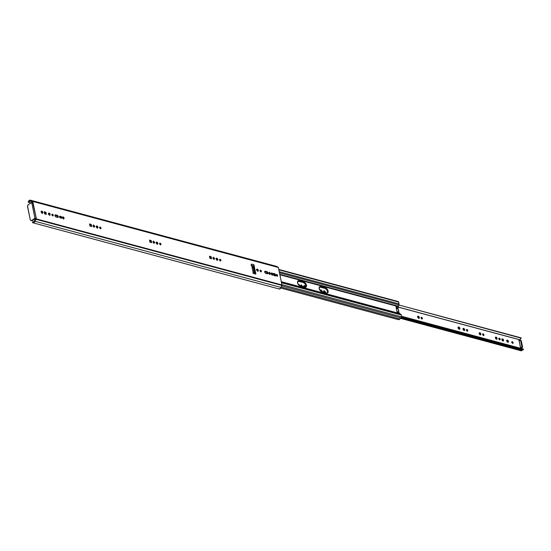<?xml version="1.0" encoding="UTF-8"?>
<svg xmlns="http://www.w3.org/2000/svg" width="551" height="551" viewBox="0 0 551 551"><rect width="100%" height="100%" fill="white"/><g stroke="black" fill="none" stroke-linecap="round" stroke-linejoin="round"><path stroke-width="0.83" d="M277.587 275.528A0.937 0.551 -122.2 0 1 277.428 276.141A0.937 0.551 -122.2 0 1 276.754 275.989A0.937 0.551 -122.2 0 1 276.265 275.169L276.416 274.556L277.022 274.653L277.518 276.058L276.829 276.044L276.265 275.169A0.937 0.551 -122.2 0 1 276.423 274.556A0.937 0.551 -122.2 0 1 277.098 274.708A0.937 0.551 -122.2 0 1 277.587 275.528L276.974 275.913L277.587 275.528M276.995 276.141A0.937 0.551 57.8 0 0 276.974 275.913L276.141 274.908M220.91 260.286A0.937 0.551 -122.2 0 1 220.744 260.899A0.937 0.551 -122.2 0 1 220.076 260.747A0.937 0.551 -122.2 0 1 219.58 259.927L219.732 259.314L220.338 259.411L220.834 260.816L220.145 260.802L219.58 259.927A0.937 0.551 -122.2 0 1 219.746 259.314A0.937 0.551 -122.2 0 1 220.414 259.466A0.937 0.551 -122.2 0 1 220.91 260.286L220.29 260.671L220.91 260.286M220.31 260.899A0.937 0.551 57.8 0 0 220.29 260.671L219.456 259.666M160.961 244.162A0.937 0.551 -122.2 0 1 160.796 244.775A0.937 0.551 -122.2 0 1 160.127 244.623A0.937 0.551 -122.2 0 1 159.632 243.804L159.783 243.198L160.396 243.287L160.885 244.699L160.196 244.678L159.632 243.804A0.937 0.551 -122.2 0 1 159.797 243.191A0.937 0.551 -122.2 0 1 160.465 243.342A0.937 0.551 -122.2 0 1 160.961 244.162L160.341 244.554L160.961 244.162M160.362 244.775A0.937 0.551 57.8 0 0 160.341 244.554L159.508 243.549M97.947 227.219A1.192 0.703 -122.2 0 1 97.741 227.997A1.192 0.703 -122.2 0 1 96.893 227.804A1.192 0.703 -122.2 0 1 96.267 226.764L96.459 225.993L97.231 226.11L97.858 227.894L96.983 227.88L96.267 226.764A1.192 0.703 -122.2 0 1 96.473 225.986A1.192 0.703 -122.2 0 1 97.327 226.179A1.192 0.703 -122.2 0 1 97.947 227.219L97.334 227.611L97.947 227.219M97.341 228.045A1.192 0.703 57.8 0 0 97.334 227.611L96.115 226.309M217.218 260.286L216.164 259.004A1.192 0.703 -122.2 0 1 216.371 258.226A1.192 0.703 -122.2 0 1 217.218 258.419A1.192 0.703 -122.2 0 1 217.845 259.459A1.192 0.703 -122.2 0 1 217.638 260.237A1.192 0.703 -122.2 0 1 216.791 260.044A1.192 0.703 -122.2 0 1 216.164 259.004L216.481 258.178L217.445 258.653L217.865 259.845L217.218 260.286A1.192 0.703 57.8 0 0 217.232 259.845L217.845 259.459L217.232 259.845L216.013 258.55M101.012 228.045A0.937 0.551 -122.2 0 1 100.847 228.658A0.937 0.551 -122.2 0 1 100.179 228.507A0.937 0.551 -122.2 0 1 99.683 227.687L99.841 227.081L100.447 227.17L100.936 228.575L100.254 228.562L99.683 227.687A0.937 0.551 -122.2 0 1 99.848 227.074A0.937 0.551 -122.2 0 1 100.516 227.226A0.937 0.551 -122.2 0 1 101.012 228.045L100.392 228.431L101.012 228.045M100.42 228.658A0.937 0.551 57.8 0 0 100.392 228.431L99.566 227.425M267.345 273.875L267.111 272.711L266.312 272.056L266.925 271.664A1.192 0.703 -122.2 0 1 267.889 272.642A1.192 0.703 -122.2 0 1 267.779 273.723A1.192 0.703 -122.2 0 1 267.359 273.764L265.802 273.344A1.192 0.703 -122.2 0 1 264.749 272.07L265.065 271.244L267.097 271.733L267.965 273.489L265.637 273.282L264.749 272.07A1.192 0.703 -122.2 0 1 264.955 271.292A1.192 0.703 -122.2 0 1 265.368 271.25L264.755 271.636A1.192 0.703 57.8 0 0 264.735 271.629M272.897 274.26A1.192 0.703 -122.2 0 1 272.69 275.045A1.192 0.703 -122.2 0 1 271.836 274.846A1.192 0.703 -122.2 0 1 271.209 273.813L271.409 273.034L272.18 273.151L272.8 274.935L271.932 274.921L271.209 273.813A1.192 0.703 -122.2 0 1 271.423 273.027A1.192 0.703 -122.2 0 1 272.27 273.227A1.192 0.703 -122.2 0 1 272.897 274.26L272.277 274.653L272.897 274.26M272.29 275.094A1.192 0.703 57.8 0 0 272.277 274.653L271.064 273.351M261.388 271.168A0.937 0.551 -122.2 0 1 261.229 271.781A0.937 0.551 -122.2 0 1 260.561 271.629A0.937 0.551 -122.2 0 1 260.065 270.81L260.217 270.204L260.823 270.293L261.319 271.705L260.63 271.684L260.065 270.81A0.937 0.551 -122.2 0 1 260.23 270.197A0.937 0.551 -122.2 0 1 260.899 270.348A0.937 0.551 -122.2 0 1 261.388 271.168L260.775 271.56L261.388 271.168M260.795 271.781A0.937 0.551 57.8 0 0 260.775 271.56L259.941 270.555M258.329 270.348A1.192 0.703 -122.2 0 1 258.123 271.126A1.192 0.703 -122.2 0 1 257.276 270.934A1.192 0.703 -122.2 0 1 256.649 269.894L256.842 269.122L257.613 269.239L258.233 271.023L257.365 271.002L256.649 269.894A1.192 0.703 -122.2 0 1 256.856 269.115A1.192 0.703 -122.2 0 1 257.703 269.308A1.192 0.703 -122.2 0 1 258.329 270.348L257.716 270.734L258.329 270.348M257.723 271.175A1.192 0.703 57.8 0 0 257.716 270.734L256.497 269.432M59.467 216.874A0.937 0.551 -122.2 0 1 59.632 216.261A0.937 0.551 -122.2 0 1 59.963 216.226L59.46 216.543L59.963 216.226L61.581 216.887L61.905 217.824L61.402 218.175L60.038 217.748L59.467 216.874L59.722 216.219L61.058 216.515A0.937 0.551 -122.2 0 1 61.815 217.287A0.937 0.551 -122.2 0 1 61.733 218.141A0.937 0.551 -122.2 0 1 61.402 218.175L60.3 217.879A0.937 0.551 -122.2 0 1 59.467 216.874M157.269 244.162L156.215 242.888A1.192 0.703 -122.2 0 1 156.422 242.109A1.192 0.703 -122.2 0 1 157.269 242.302A1.192 0.703 -122.2 0 1 157.896 243.342A1.192 0.703 -122.2 0 1 157.689 244.121A1.192 0.703 -122.2 0 1 156.842 243.928A1.192 0.703 -122.2 0 1 156.215 242.888L156.532 242.054L157.496 242.53L157.917 243.721L157.269 244.162A1.192 0.703 57.8 0 0 157.283 243.728L157.896 243.342L157.283 243.728L156.064 242.426M53.233 215.193A0.937 0.551 -122.2 0 1 53.068 215.813A0.937 0.551 -122.2 0 1 52.4 215.655A0.937 0.551 -122.2 0 1 51.904 214.842L52.056 214.229L52.669 214.318L53.158 215.73L52.469 215.71L51.904 214.842A0.937 0.551 -122.2 0 1 52.069 214.222A0.937 0.551 -122.2 0 1 52.738 214.38A0.937 0.551 -122.2 0 1 53.233 215.193L52.614 215.586L53.233 215.193M52.634 215.806A0.937 0.551 57.8 0 0 52.614 215.586L51.78 214.58M49.542 215.193L48.488 213.919A1.192 0.703 -122.2 0 1 48.695 213.141A1.192 0.703 -122.2 0 1 49.542 213.333A1.192 0.703 -122.2 0 1 50.169 214.373A1.192 0.703 -122.2 0 1 49.962 215.152A1.192 0.703 -122.2 0 1 49.115 214.959A1.192 0.703 -122.2 0 1 48.488 213.919L48.805 213.092L49.769 213.561L50.189 214.759L49.542 215.193A1.192 0.703 57.8 0 0 49.556 214.759L50.169 214.373L49.556 214.759L48.336 213.457M57.607 217.48L57.483 216.515L56.574 215.655L57.187 215.269A1.192 0.703 -122.2 0 1 58.151 216.24A1.192 0.703 -122.2 0 1 58.034 217.321A1.192 0.703 -122.2 0 1 57.621 217.37L56.064 216.949A1.192 0.703 -122.2 0 1 55.004 215.675L55.327 214.842L57.352 215.331L58.22 217.087L55.892 216.88L55.004 215.675A1.192 0.703 -122.2 0 1 55.21 214.89A1.192 0.703 -122.2 0 1 55.63 214.849L55.017 215.234A1.192 0.703 57.8 0 0 54.997 215.234M42.248 213.237L41.194 211.956A1.192 0.703 -122.2 0 1 41.401 211.178A1.192 0.703 -122.2 0 1 42.248 211.37A1.192 0.703 -122.2 0 1 42.875 212.41A1.192 0.703 -122.2 0 1 42.668 213.189A1.192 0.703 -122.2 0 1 41.821 212.996A1.192 0.703 -122.2 0 1 41.194 211.956L41.511 211.129L42.475 211.605L42.895 212.796L42.248 213.237A1.192 0.703 57.8 0 0 42.262 212.796L42.875 212.41L42.262 212.796L41.043 211.501M32.192 202.313L32.206 201.983A0.723 0.427 57.8 0 0 32.192 201.935L31.648 201.687L32.509 201.143L32.778 201.439A0.723 0.427 -122.2 0 1 32.819 201.59L32.206 201.983A0.723 0.427 57.8 0 0 32.192 201.935L29.85 201.032L28.804 202.293L28.259 202.217L28.893 200.764L30.271 200.151L32.778 201.439L278.372 267.476A0.613 0.42 -74.9 0 0 278.172 267.173L30.601 200.261L31.18 200.564L30.284 201.094A1.433 0.971 105.1 0 0 30.147 201.046A1.433 0.971 105.1 0 0 28.804 202.293L28.225 202.072A2.328 1.584 105.1 0 1 30.381 200.171A2.328 1.584 105.1 0 1 30.601 200.261L276.822 266.47A2.328 1.584 -74.9 0 0 276.602 266.381A2.328 1.584 -74.9 0 0 276.361 266.347M32.881 222.769L279.102 288.972A2.328 1.584 -74.9 0 0 281.134 287.47L34.913 221.261A2.328 1.584 105.1 0 1 32.881 222.769A2.328 1.584 105.1 0 1 32.426 222.514L32.791 221.695A1.433 0.971 105.1 0 0 33.115 221.895L33.115 221.895A1.433 0.971 105.1 0 0 34.362 220.972L35.25 220.386L33.769 222.652L32.426 222.514L32.791 221.695L33.852 221.702L35.739 219.202A0.723 0.427 57.8 0 0 35.092 218.382L36.159 218.368L36.345 218.768L35.732 219.16L35.319 218.189L31.517 220.49L30.794 220.455L30.202 219.56L27.557 206.164L28.259 204.648L31.696 202.444L34.961 218.348L31.758 220.372L32.399 220.545L35.45 218.616L32.399 220.545L31.758 220.372A1.805 1.226 105.1 0 1 30.966 220.524A1.805 1.226 105.1 0 1 30.202 219.56L27.591 206.832A1.805 1.226 105.1 0 1 28.494 204.462L32.192 202.245A0.723 0.427 57.8 0 0 32.206 201.983L32.819 201.59L36.345 218.768A0.723 0.427 -122.2 0 1 36.366 218.919L34.913 221.261L281.134 287.47L281.919 285.418L36.118 219.326L281.919 285.418A0.613 0.42 -74.9 0 0 281.96 284.957L36.366 218.919L281.96 284.957L278.372 267.476L32.778 201.439A0.723 0.427 -122.2 0 1 32.819 201.59L32.192 202.245A0.902 0.393 168.4 0 0 31.696 202.444L34.961 218.348A0.902 0.393 -11.6 0 1 35.457 218.155L36.345 218.768A0.723 0.427 -122.2 0 1 36.366 218.919L35.36 219.766L35.739 219.202A0.723 0.427 57.8 0 0 35.732 219.16L36.345 218.768L32.599 202.121M276.988 276.216L276.974 275.913A0.937 0.551 57.8 0 0 276.244 274.942M220.304 260.974L220.29 260.671A0.937 0.551 57.8 0 0 219.56 259.7M160.355 244.858L160.341 244.554A0.937 0.551 57.8 0 0 159.611 243.583M97.313 228.155L97.334 227.611A1.192 0.703 57.8 0 0 96.26 226.33M90.646 224.801L89.675 224.539L91.266 224.415L91.7 226.544L89.992 226.089L89.558 223.954L91.266 224.415L90.646 224.801L90.963 226.351L90.646 224.801M94.193 226.764L93.181 225.545L94.193 226.764L94.806 226.371L94.111 227.294L92.933 225.869L93.629 224.953L94.806 226.371L94.193 226.764M214.084 259.004L213.079 257.785L214.084 259.004L214.704 258.612L214.002 259.535L212.824 258.109L213.526 257.193L214.704 258.612L214.084 259.004M210.544 257.041L209.573 256.78L211.157 256.656L211.598 258.784L209.89 258.329L209.449 256.194L211.157 256.656L210.544 257.041L210.861 258.591L210.544 257.041M217.211 260.396L217.232 259.845A1.192 0.703 57.8 0 0 216.15 258.571M100.413 228.734L100.392 228.431A0.937 0.551 57.8 0 0 99.662 227.46M267.38 273.771A1.192 0.703 57.8 0 0 266.312 272.056L264.597 271.609M274.839 275.789L274.522 274.246L273.551 273.985L275.142 273.861L275.576 275.989L273.868 275.528L273.427 273.399L275.142 273.861L275.576 275.989L273.868 275.528L273.427 273.399L275.142 273.861L274.522 274.246L274.839 275.789M269.68 274.343L269.928 274.019L268.916 272.8L269.928 274.019L270.541 273.627L269.845 274.55L268.668 273.124L269.363 272.208L270.541 273.627L269.845 274.55L268.668 273.124L269.363 272.208L270.541 273.627L269.68 274.343M272.256 275.197L272.277 274.653A1.192 0.703 57.8 0 0 271.202 273.372M260.788 271.863L260.775 271.56A0.937 0.551 57.8 0 0 260.044 270.589M257.689 271.278L257.716 270.734A1.192 0.703 57.8 0 0 256.635 269.453M63.606 218.54L62.594 217.321L63.606 218.54L64.219 218.148L63.523 219.071L62.346 217.645L63.041 216.729L64.219 218.148L63.606 218.54M61.292 218.217L60.837 217.142L59.446 216.639L60.445 216.908L61.058 216.515L60.445 216.908A0.937 0.551 57.8 0 1 61.299 218.148M45.609 214.153L45.292 212.61L44.321 212.349L45.912 212.218L46.346 214.353L44.638 213.891L44.197 211.763L45.912 212.218L46.346 214.353L44.638 213.891L44.197 211.763L45.912 212.218L45.292 212.61L45.609 214.153M157.262 244.272L157.283 243.728A1.192 0.703 57.8 0 0 156.209 242.447M150.595 240.925L149.624 240.663L151.215 240.532L151.649 242.667L149.941 242.206L149.5 240.078L151.215 240.532L150.595 240.925L150.912 242.468L150.595 240.925M154.135 242.881L153.13 241.662L154.135 242.881L154.755 242.495L154.06 243.411L152.882 241.992L153.577 241.069L154.755 242.495L154.135 242.881M52.627 215.889L52.614 215.586A0.937 0.551 57.8 0 0 51.884 214.615M49.535 215.303L49.556 214.759A1.192 0.703 57.8 0 0 48.481 213.478M57.635 217.37A1.192 0.703 57.8 0 0 56.574 215.655L54.852 215.214M42.234 213.347L42.262 212.796A1.192 0.703 57.8 0 0 41.18 211.515M254.459 273.351L253.067 267.318L253.501 265.947L251.69 265.465L253.501 265.947L255.051 273.489L253.501 265.947L253.136 266.904L251.917 266.574L253.136 266.904A0.723 0.489 -74.9 0 0 253.088 267.442L252.034 267.159L253.088 267.442L254.225 272.993L253.178 272.711L254.225 272.993A0.723 0.489 -74.9 0 0 254.404 273.317M253.274 273.255L251.401 264.081L253.956 264.769L255.871 274.088L253.315 273.399L251.421 264.246M30.918 202.933L28.259 202.217L30.918 202.933M31.001 202.885L28.804 202.293L31.001 202.885M32.791 221.695L33.501 221.888L32.791 221.695M276.492 266.36L278.345 267.38L281.974 285.067L280.645 288.311L278.944 288.917M34.376 220.93L35.65 219.753L34.376 220.93M36.118 219.326L34.782 220.304L36.118 219.326M31.311 200.626L30.305 201.108L30.897 201.384L31.765 200.833L31.311 200.626M32.371 201.081L31.765 200.833L30.897 201.384L31.648 201.687L32.371 201.081M31.662 220.703L32.399 220.545A1.805 1.226 -74.9 0 1 31.607 220.689L30.966 220.524M32.716 202.045L32.192 202.245M250.953 265.265A0.902 0.613 105.1 0 0 251.401 264.081L253.956 264.769A0.902 0.613 -74.9 0 1 253.501 265.947L253.956 264.769L255.457 273.599M255.871 274.088A0.902 0.613 -74.9 0 0 255.485 273.606L252.937 272.917A0.902 0.613 105.1 0 1 253.315 273.399L255.871 274.088M57.187 215.269L56.574 215.655L55.017 215.234L55.63 214.849L57.187 215.269M153.577 241.069L154.755 242.495L154.06 243.411L152.882 241.992L153.577 241.069M149.5 240.078L151.215 240.532L151.649 242.667L149.941 242.206L149.5 240.078M63.041 216.729L64.219 218.148L63.523 219.071L62.346 217.645L63.041 216.729M266.925 271.664L266.312 272.056L264.755 271.636L265.368 271.25L266.925 271.664M209.449 256.194L211.157 256.656L211.598 258.784L209.89 258.329L209.449 256.194M213.526 257.193L214.704 258.612L214.002 259.535L212.824 258.109L213.526 257.193M93.629 224.953L94.806 226.371L94.111 227.294L92.933 225.869L93.629 224.953M89.558 223.954L91.266 224.415L91.7 226.544L89.992 226.089L89.558 223.954M327.012 293.27L327.528 292.333L327.342 290.894L326.516 289.44L324.918 288.304L325.531 287.918A2.886 1.701 -122.2 0 1 327.866 290.274A2.886 1.701 -122.2 0 1 327.597 292.905A2.886 1.701 -122.2 0 1 326.578 293.008L321.729 291.706A2.886 1.701 -122.2 0 1 319.167 288.614A2.886 1.701 -122.2 0 1 319.67 286.72A2.886 1.701 -122.2 0 1 320.689 286.616L320.069 287.002A2.886 1.701 57.8 0 0 319.401 286.968L320.689 286.616L326.357 288.325L327.955 290.508L327.866 292.65L326.578 293.008L320.909 291.3L319.311 289.117L319.394 286.975M305.378 287.457L305.895 286.513L305.709 285.074L304.51 283.221L303.284 282.491L303.904 282.098A2.886 1.701 -122.2 0 1 306.239 284.461A2.886 1.701 -122.2 0 1 305.963 287.085A2.886 1.701 -122.2 0 1 304.944 287.188L300.102 285.886A2.886 1.701 -122.2 0 1 297.54 282.794A2.886 1.701 -122.2 0 1 298.036 280.9A2.886 1.701 -122.2 0 1 299.055 280.796L298.442 281.189A2.886 1.701 57.8 0 0 297.767 281.155L299.055 280.796L304.724 282.505L306.322 284.688L306.239 286.837L304.944 287.188L299.276 285.487L297.678 283.304L297.767 281.155M268.406 273.158L268.798 273.213A2.886 1.701 57.8 0 0 268.73 273.2M327.253 293.042A2.886 1.701 57.8 0 0 327.129 290.384A2.886 1.701 57.8 0 0 324.918 288.304L319.332 286.988M305.619 287.223A2.886 1.701 57.8 0 0 305.495 284.571A2.886 1.701 57.8 0 0 303.284 282.491L297.698 281.168M274.866 275.252L273.64 274.522M272.056 274.095L271.223 273.868L272.056 274.095M217.115 259.363L216.708 259.211A2.886 1.701 57.8 0 1 217.025 259.321M213.554 258.364L212.886 258.178L213.554 258.364M399.978 313.829L281.341 281.933L399.978 313.829A0.544 0.365 -74.9 0 1 399.923 313.795A0.544 0.365 -74.9 0 0 399.978 313.829M281.389 282.16L400.832 314.277L281.389 282.16M281.292 281.692L397.25 312.878A0.544 0.365 -74.9 0 0 397.367 313.106L399.923 313.795L397.299 313.009L395.832 305.957L279.867 274.777L395.832 305.957L397.25 312.878L281.292 281.692M253.074 267.152L253.791 267.345L253.074 267.152M397.912 301.638L398.587 301.872L399.048 304.152L398.421 306.239L279.777 274.336L398.421 306.239A0.544 0.365 -74.9 0 0 398.387 306.328L395.838 305.647A0.544 0.365 -74.9 0 0 395.832 305.957L398.387 306.328L398.001 308.147L398.903 312.603L399.923 313.795L397.23 312.796L399.282 313.347A1.805 1.226 -74.9 0 1 398.903 312.603L397.092 312.114L398.903 312.603L398.8 312.093A9.195 6.261 -74.9 0 0 398.146 308.891L396.334 308.408L398.146 308.891L398.036 308.381L396.224 307.892L398.036 308.381A1.805 1.226 -74.9 0 1 398.056 307.389L396.011 306.838L398.056 307.389L398.387 306.328A0.544 0.365 -74.9 0 1 398.421 306.239L398.917 304.937L279.467 272.814L398.917 304.937A1.371 0.93 -74.9 0 0 399.014 303.904L279.24 271.698L399.014 303.904L398.628 302.01L278.847 269.804L398.628 302.01A0.826 0.565 -74.9 0 0 398.277 301.569L278.772 269.432M253.88 267.786L253.116 267.579L253.88 267.786M401.286 314.958A1.371 0.93 -74.9 0 0 400.832 314.277L401.286 314.958L281.506 282.753L401.286 314.958L401.672 316.859L281.898 284.647L401.672 316.859L401.286 314.958M401.066 317.879L399.819 318.974L281.272 287.092L399.819 318.974L398.545 319.676A2.046 1.391 -74.9 0 0 399.819 318.974A1.433 0.971 -74.9 0 1 400.976 317.872M281.761 285.817L401.259 317.948A0.826 0.565 -74.9 0 0 401.672 316.859L401.259 317.948L281.761 285.817M396.989 311.604L398.8 312.093L396.989 311.604M397.925 319.49L397.567 319.366M273.654 274.508L274.205 274.164L273.654 274.508M274.701 275.107A2.886 1.701 57.8 0 0 273.661 274.522M303.904 282.098L303.284 282.491L298.442 281.189L299.055 280.796L303.904 282.098M325.531 287.918L324.918 288.304L320.069 287.002L320.689 286.616L325.531 287.918M153.247 242.44L153.591 242.226L153.247 242.44M154.025 243.032L153.943 242.647L154.025 243.032M157.255 244.162L156.277 242.688A1.26 0.744 -122.2 0 0 157.056 243.611L157.255 244.162M519.283 341.021L519.552 339.753L398.146 307.114L519.552 339.76A0.723 0.427 -122.2 0 1 519.428 340.229L519.021 340.484L519.414 340.243A0.723 0.427 -122.2 0 1 519.414 340.243L518.815 340.621M520.805 340.587L521.329 340.959L522.513 346.724L521.873 346.551L520.695 340.787A0.723 0.489 105.1 0 0 520.068 340.463L520.695 340.787L521.893 346.682L520.592 348.322L519.207 341.007L520.068 340.463L519.207 341.007L520.654 348.039L522.148 347.667L520.936 348.397M513.119 342.694A0.937 0.551 -122.2 0 1 512.953 343.307A0.937 0.551 -122.2 0 1 512.285 343.156A0.937 0.551 -122.2 0 1 511.789 342.336L511.948 341.723L512.554 341.82L513.043 343.225L512.361 343.211L511.789 342.336A0.937 0.551 -122.2 0 1 511.955 341.723A0.937 0.551 -122.2 0 1 512.623 341.875A0.937 0.551 -122.2 0 1 513.119 342.694L512.506 343.08L513.119 342.694M512.526 343.307A0.937 0.551 57.8 0 0 512.506 343.08L511.672 342.075M304.097 286.961A1.192 0.703 -122.2 0 1 303.89 286.43L304.517 285.604L305.516 286.672L305.047 287.216L305.571 286.885A1.192 0.703 -122.2 0 1 305.591 287.229M323.843 292.271A1.281 0.758 -122.2 0 1 323.644 291.741L323.747 291.018L324.319 290.859L325.393 292.002L324.925 292.56L325.455 292.23A1.281 0.758 -122.2 0 1 325.462 292.712M459.892 328.382A1.281 0.758 -122.2 0 1 459.672 329.216A1.281 0.758 -122.2 0 1 458.756 329.009A1.281 0.758 -122.2 0 1 458.081 327.893L458.294 327.06L459.121 327.184L459.83 328.155L459.789 329.105L458.852 329.085L458.081 327.893A1.281 0.758 -122.2 0 1 458.301 327.053A1.281 0.758 -122.2 0 1 459.217 327.26A1.281 0.758 -122.2 0 1 459.892 328.382L459.279 328.768L459.892 328.382M459.279 329.278A1.281 0.758 57.8 0 0 459.279 328.768L457.964 327.37M301.066 286.148A0.937 0.551 -122.2 0 1 300.825 285.604L301.321 284.957L302.155 285.962L301.624 286.3L302.155 285.962A0.937 0.551 -122.2 0 1 302.12 286.43M418.719 318.299L417.658 317.025A1.192 0.703 -122.2 0 1 417.872 316.246A1.192 0.703 -122.2 0 1 418.719 316.439A1.192 0.703 -122.2 0 1 419.345 317.479A1.192 0.703 -122.2 0 1 419.139 318.258A1.192 0.703 -122.2 0 1 418.285 318.065A1.192 0.703 -122.2 0 1 417.658 317.025L417.982 316.191L418.946 316.667L419.366 317.858L418.719 318.299A1.192 0.703 57.8 0 0 418.726 317.865L419.345 317.479L418.726 317.865L417.513 316.563M422.403 318.299A0.937 0.551 -122.2 0 1 422.245 318.912A0.937 0.551 -122.2 0 1 421.57 318.76A0.937 0.551 -122.2 0 1 421.081 317.941L421.233 317.335L421.839 317.424L422.335 318.829L421.646 318.815L421.081 317.941A0.937 0.551 -122.2 0 1 421.24 317.328A0.937 0.551 -122.2 0 1 421.914 317.479A0.937 0.551 -122.2 0 1 422.403 318.299L421.79 318.685L422.403 318.299M421.811 318.912A0.937 0.551 57.8 0 0 421.79 318.685L420.957 317.679M467.765 330.497A0.937 0.551 -122.2 0 1 467.599 331.11A0.937 0.551 -122.2 0 1 466.931 330.958A0.937 0.551 -122.2 0 1 466.435 330.139L466.587 329.532L467.193 329.622L467.689 331.027L467 331.013L466.435 330.139A0.937 0.551 -122.2 0 1 466.601 329.526A0.937 0.551 -122.2 0 1 467.269 329.677A0.937 0.551 -122.2 0 1 467.765 330.497L467.145 330.882L467.765 330.497M467.165 331.11A0.937 0.551 57.8 0 0 467.145 330.882L466.311 329.877M464.073 330.497L463.019 329.222A1.192 0.703 -122.2 0 1 463.226 328.437A1.192 0.703 -122.2 0 1 464.073 328.637A1.192 0.703 -122.2 0 1 464.7 329.67A1.192 0.703 -122.2 0 1 464.493 330.455A1.192 0.703 -122.2 0 1 463.646 330.256A1.192 0.703 -122.2 0 1 463.019 329.222L463.336 328.389L464.3 328.864L464.72 330.056L464.073 330.497A1.192 0.703 57.8 0 0 464.087 330.063L464.7 329.67L464.087 330.063L462.868 328.761M483.964 334.85A0.937 0.551 -122.2 0 1 483.799 335.463A0.937 0.551 -122.2 0 1 483.131 335.311A0.937 0.551 -122.2 0 1 482.635 334.491L482.786 333.885L483.392 333.975L483.888 335.387L483.199 335.366L482.635 334.491A0.937 0.551 -122.2 0 1 482.8 333.878A0.937 0.551 -122.2 0 1 483.468 334.03A0.937 0.551 -122.2 0 1 483.964 334.85L483.344 335.242L483.964 334.85M483.365 335.463A0.937 0.551 57.8 0 0 483.344 335.242L482.511 334.237M480.899 334.03A1.192 0.703 -122.2 0 1 480.692 334.808A1.192 0.703 -122.2 0 1 479.845 334.615A1.192 0.703 -122.2 0 1 479.218 333.575L479.411 332.804L480.183 332.921L480.803 334.705L479.935 334.684L479.218 333.575A1.192 0.703 -122.2 0 1 479.425 332.797A1.192 0.703 -122.2 0 1 480.272 332.99A1.192 0.703 -122.2 0 1 480.899 334.03L480.286 334.416L480.899 334.03M480.293 334.856A1.192 0.703 57.8 0 0 480.286 334.416L479.067 333.114M496.472 339.209L495.418 337.928A1.192 0.703 -122.2 0 1 495.625 337.15A1.192 0.703 -122.2 0 1 496.472 337.343A1.192 0.703 -122.2 0 1 497.098 338.383A1.192 0.703 -122.2 0 1 496.892 339.161A1.192 0.703 -122.2 0 1 496.038 338.968A1.192 0.703 -122.2 0 1 495.418 337.928L495.735 337.102L496.699 337.577L497.119 338.769L496.472 339.209A1.192 0.703 57.8 0 0 496.485 338.775L497.098 338.383L496.485 338.775L495.266 337.474M500.156 339.209A0.937 0.551 -122.2 0 1 499.998 339.822A0.937 0.551 -122.2 0 1 499.323 339.671A0.937 0.551 -122.2 0 1 498.834 338.851L498.986 338.245L499.592 338.335L500.088 339.74L499.399 339.726L498.834 338.851A0.937 0.551 -122.2 0 1 498.999 338.238A0.937 0.551 -122.2 0 1 499.667 338.39A0.937 0.551 -122.2 0 1 500.156 339.209L499.543 339.595L500.156 339.209M499.564 339.822A0.937 0.551 57.8 0 0 499.543 339.595L498.71 338.589M502.953 340.952L501.892 339.671A1.192 0.703 -122.2 0 1 502.099 338.893A1.192 0.703 -122.2 0 1 502.953 339.085A1.192 0.703 -122.2 0 1 503.58 340.125A1.192 0.703 -122.2 0 1 503.373 340.904A1.192 0.703 -122.2 0 1 502.519 340.711A1.192 0.703 -122.2 0 1 501.892 339.671L502.216 338.844L503.18 339.32L503.593 340.511L502.953 340.952A1.192 0.703 57.8 0 0 502.96 340.511L503.58 340.125L502.96 340.511L501.747 339.216M508.421 341.427A1.192 0.703 -122.2 0 1 508.215 342.212A1.192 0.703 -122.2 0 1 507.368 342.013A1.192 0.703 -122.2 0 1 506.741 340.979L506.934 340.201L507.705 340.318L508.332 342.102L507.457 342.088L506.741 340.979A1.192 0.703 -122.2 0 1 506.948 340.194A1.192 0.703 -122.2 0 1 507.802 340.394A1.192 0.703 -122.2 0 1 508.421 341.427L507.808 341.82L508.421 341.427M507.815 342.261A1.192 0.703 57.8 0 0 507.808 341.82L506.589 340.518M519.235 340.993L519.414 340.243M304.152 287.05L303.89 286.43A1.192 0.703 -122.2 0 1 304.097 285.652A1.192 0.703 -122.2 0 1 304.944 285.845A1.192 0.703 -122.2 0 1 305.571 286.885L305.591 287.264M323.926 292.409L323.644 291.741A1.281 0.758 -122.2 0 1 323.871 290.9A1.281 0.758 -122.2 0 1 324.78 291.114A1.281 0.758 -122.2 0 1 325.455 292.23L325.434 292.815M321.502 291.72L320.441 290.446L321.054 290.053L319.532 289.647L321.564 290.356L322.094 291.878M299.462 285.604A0.937 0.551 -122.2 0 0 298.628 284.233L298.036 284.075L299.145 284.605L299.448 285.666M301.142 286.245L300.825 285.604A0.937 0.551 -122.2 0 1 300.991 284.991A0.937 0.551 -122.2 0 1 301.659 285.142A0.937 0.551 -122.2 0 1 302.155 285.962L302.079 286.499M520.385 340.401L521.026 340.573A0.723 0.489 -74.9 0 1 521.329 340.959L520.695 340.787L521.329 340.959L522.527 346.985L521.163 348.287M522.734 348.907L523.388 349.093L523.085 349.954L401.672 317.28L523.113 349.933L523.45 349.382L401.569 316.336L523.388 349.093A2.046 1.391 -74.9 0 0 523.071 348.941L401.555 316.26M522.617 349.795L521.301 350.829M519.579 339.705L519.579 339.705A2.046 1.391 -74.9 0 0 521.143 338.156L398.89 304.999L521.088 337.859L520.702 339.023L519.579 339.705L398.166 307.059L519.579 339.705M512.52 343.383L512.506 343.08A0.937 0.551 57.8 0 0 511.769 342.109M304.958 287.271L303.739 285.969M324.842 292.615L323.533 291.217M322.115 291.81A1.192 0.703 -122.2 0 0 321.054 290.053L319.931 290.308L320.441 290.446A1.192 0.703 57.8 0 1 321.474 291.617M459.252 329.353L459.279 328.768A1.281 0.758 57.8 0 0 458.081 327.384M301.535 286.355L300.701 285.349M418.705 318.409L418.726 317.865A1.192 0.703 57.8 0 0 417.651 316.584M421.804 318.988L421.79 318.685A0.937 0.551 57.8 0 0 421.06 317.72M467.158 331.185L467.145 330.882A0.937 0.551 57.8 0 0 466.415 329.911M464.066 330.607L464.087 330.063A1.192 0.703 57.8 0 0 463.005 328.782M483.358 335.545L483.344 335.242A0.937 0.551 57.8 0 0 482.614 334.271M480.258 334.96L480.286 334.416A1.192 0.703 57.8 0 0 479.205 333.135M496.458 339.32L496.485 338.775A1.192 0.703 57.8 0 0 495.404 337.494M499.557 339.898L499.543 339.595A0.937 0.551 57.8 0 0 498.813 338.624M502.939 341.062L502.96 340.511A1.192 0.703 57.8 0 0 501.885 339.237M507.788 342.364L507.808 341.82A1.192 0.703 57.8 0 0 506.734 340.539M522.555 349.809A1.143 0.778 -74.9 0 0 521.873 350.47L400.735 317.899L521.873 350.47A0.641 0.434 -74.9 0 1 521.336 350.842L400.198 318.271M401.665 317.3L523.085 349.954L401.665 317.3M301.514 286.272A0.937 0.551 57.8 0 0 300.805 285.384M324.821 292.533A1.281 0.758 57.8 0 0 323.644 291.231M304.937 287.188A1.192 0.703 57.8 0 0 303.876 285.99M522.513 346.724L521.873 346.551A0.723 0.489 105.1 0 1 521.515 347.495L522.148 347.667A0.723 0.489 -74.9 0 0 522.513 346.724M30.381 200.171L276.602 266.381M32.082 202.451L32.654 202.093M280.845 288.042L398.366 319.642"/></g></svg>
